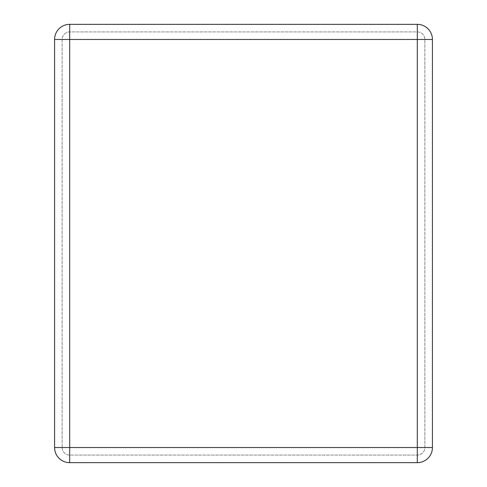 <?xml version="1.0" encoding="UTF-8"?>
<svg xmlns="http://www.w3.org/2000/svg" width="487" height="487" viewBox="0 0 487 487"><rect width="100%" height="100%" fill="white"/><g stroke="black" fill="none" stroke-linecap="round" stroke-linejoin="round"><path stroke-width="0.37" stroke-dasharray="2.44 1.83" d="M432.419 447.535L432.419 39.465A15.115 15.115 0 0 0 417.31 24.35L69.69 24.35A15.115 15.115 0 0 0 54.581 39.465L54.581 447.535L54.581 39.465A15.115 15.115 0 0 1 69.69 24.35A15.115 15.115 0 0 0 54.581 39.465A15.115 15.115 0 0 1 69.69 24.35L69.69 39.465L417.31 39.465L417.31 447.535L69.69 447.535L69.69 39.465L54.581 39.465L54.581 447.535A15.115 15.115 0 0 0 69.69 462.65L417.31 462.65L69.69 462.65A15.115 15.115 0 0 1 54.581 447.535A15.115 15.115 0 0 0 69.69 462.65A15.115 15.115 0 0 1 54.581 447.535L69.69 447.535L69.69 462.65L417.31 462.65A15.115 15.115 0 0 0 432.419 447.535L432.419 39.465A15.115 15.115 0 0 0 417.31 24.35L69.69 24.35L417.31 24.35A15.115 15.115 0 0 1 432.419 39.465L417.31 39.465L417.31 24.35A15.115 15.115 0 0 1 432.419 39.465L432.419 447.535A15.115 15.115 0 0 1 417.31 462.65A15.115 15.115 0 0 0 432.419 447.535A15.115 15.115 0 0 1 417.31 462.65L417.31 447.535L432.419 447.535M62.135 447.535A7.555 7.555 0 0 0 69.69 455.095L417.31 455.095A7.555 7.555 0 0 0 424.865 447.535L424.865 39.465A7.555 7.555 0 0 0 417.31 31.905L69.69 31.905A7.555 7.555 0 0 0 62.135 39.465L62.135 447.535A7.555 7.555 0 0 0 69.69 455.095L417.31 455.095A7.555 7.555 0 0 0 424.865 447.535L424.865 39.465A7.555 7.555 0 0 0 417.31 31.905L69.69 31.905A7.555 7.555 0 0 0 62.135 39.465L62.135 447.535"/><path stroke-width="0.73" d="M432.419 447.535L432.419 39.465L417.31 39.465L417.31 447.535L69.69 447.535L69.69 39.465L417.31 39.465L417.31 24.35L69.69 24.35L69.69 39.465L54.581 39.465L54.581 447.535A15.115 15.115 0 0 0 69.69 462.65L417.31 462.65A15.115 15.115 0 0 0 432.419 447.535A15.115 15.115 0 0 1 417.31 462.65L417.31 447.535L432.419 447.535M417.31 24.35A15.115 15.115 0 0 1 432.419 39.465A15.115 15.115 0 0 0 417.31 24.35M54.581 39.465A15.115 15.115 0 0 1 69.69 24.35A15.115 15.115 0 0 0 54.581 39.465M69.69 462.65A15.115 15.115 0 0 1 54.581 447.535L69.69 447.535L69.69 462.65"/></g></svg>
